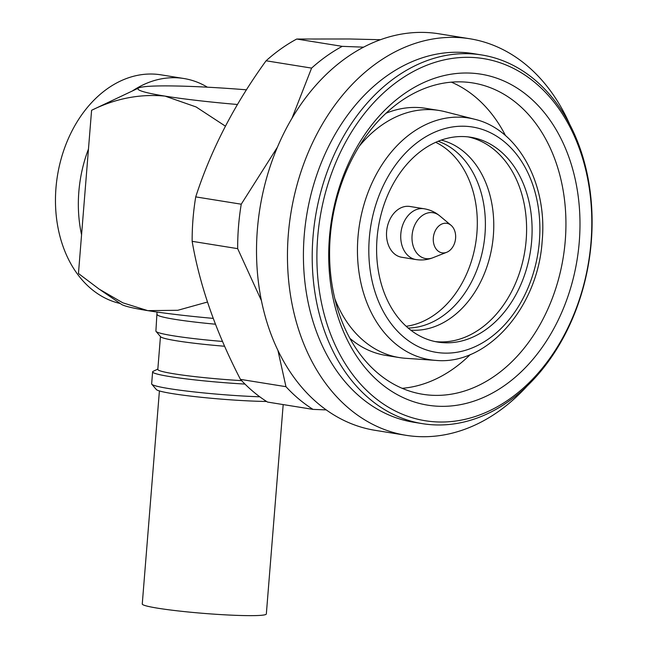 <?xml version="1.0" encoding="UTF-8"?>
<svg xmlns="http://www.w3.org/2000/svg" width="648" height="648" viewBox="0 0 648 648"><rect width="100%" height="100%" fill="white"/><g stroke="black" fill="none" stroke-linecap="round" stroke-linejoin="round"><path stroke-width="0.97" d="M159.408 390.938L142.26 603.993A62.24 4.431 4.6 0 0 157.918 608.221A62.24 4.431 4.6 0 0 226.168 614.895A62.24 4.431 4.6 0 0 266.336 613.972L283.184 404.587M157.829 369.117L153.203 371.288A70.535 5.022 4.6 0 0 152.612 371.863L151.648 383.859A70.535 5.022 4.6 0 0 151.802 384.232L156.354 389.553A65.553 4.674 4.6 0 0 196.749 396.811A65.553 4.674 4.6 0 0 264.959 401.444A65.553 4.674 4.6 0 0 266.563 401.468M100.626 290.118L121.419 304.325A107.876 7.687 4.6 0 0 147.801 310.643A107.876 7.687 4.6 0 0 213.233 318.395M246.451 89.813A107.876 7.687 4.6 0 0 174.053 85.965A107.876 7.687 4.6 0 0 138.826 87.909L91.587 110.298L88.468 149.032A116.178 86.2 99.1 0 0 78.837 191.8A116.178 86.2 99.1 0 0 81.567 234.779L78.457 273.513L99.193 289.146L122.861 302.827L147.801 310.643L177.755 310.295L207.473 302.025M157.027 312.044L155.901 331.055A70.535 5.022 4.6 0 0 156.047 331.428A70.535 5.022 4.6 0 0 222.515 341.447M156.047 331.428L160.607 336.749A65.553 4.674 4.6 0 0 224.613 346.251M160.453 336.571L157.812 369.409A65.553 4.674 4.6 0 0 241.623 380.635M152.612 371.863A70.535 5.022 4.6 0 0 244.968 384.078M151.802 384.232A70.535 5.022 4.6 0 0 259.775 396.795M91.587 110.298C115.595 98.439 140.089 93.717 165.062 96.123L196.077 106.944L225.415 126.158M81.567 234.779L88.468 149.032M207.376 87.18A116.178 86.2 99.1 0 0 183.862 78.513L160.979 74.836A116.178 86.2 99.1 0 0 55.955 188.123A116.178 86.2 99.1 0 0 120.212 303.499M183.862 78.513A116.178 86.2 99.1 0 0 132.508 90.882M138.826 87.909A107.876 7.687 4.6 0 0 165.062 96.123A107.876 7.687 4.6 0 0 237.46 104.49M380.498 39.722L349.693 38.985L296.719 39.034L342.233 46.348L363.617 47.166M569.552 123.987A200.823 149.008 99.1 0 0 469.849 38.767L438.907 33.793A200.823 149.008 99.1 0 0 423.095 32.4A200.823 149.008 99.1 0 0 258.431 219A200.823 149.008 99.1 0 0 375.151 430.337L406.094 435.318A200.823 149.008 99.1 0 0 421.905 436.703A200.823 149.008 99.1 0 0 527.48 385.641M469.849 38.767A200.823 149.008 99.1 0 0 454.037 37.373A200.823 149.008 99.1 0 0 289.373 223.973A200.823 149.008 99.1 0 0 406.094 435.318M481.788 54.975L473 53.557A186.713 138.534 99.1 0 0 458.298 52.269A186.713 138.534 99.1 0 0 305.2 225.755A186.713 138.534 99.1 0 0 413.724 422.253L422.512 423.671A186.713 138.534 99.1 0 0 437.214 424.958A186.713 138.534 99.1 0 0 590.32 251.473A186.713 138.534 99.1 0 0 481.788 54.975A186.713 138.534 99.1 0 0 467.087 53.679A186.713 138.534 99.1 0 0 313.988 227.173A186.713 138.534 99.1 0 0 422.512 423.671M439.676 422.01A183.392 136.072 99.1 0 0 591.033 241.906A183.392 136.072 99.1 0 0 469.022 57.332A183.392 136.072 99.1 0 0 317.666 237.435A183.392 136.072 99.1 0 0 439.676 422.01M440.94 406.337A167.63 124.376 99.1 0 0 579.28 241.72A167.63 124.376 99.1 0 0 467.759 73.013A167.63 124.376 99.1 0 0 329.419 237.63A167.63 124.376 99.1 0 0 440.94 406.337M460.372 81.85A157.667 116.988 99.1 0 0 331.088 228.355A157.667 116.988 99.1 0 0 422.731 394.284A157.667 116.988 99.1 0 0 435.148 395.377A157.667 116.988 99.1 0 0 564.432 248.873A157.667 116.988 99.1 0 0 472.789 82.944A157.667 116.988 99.1 0 0 460.372 81.85M402.157 388.322A157.667 116.988 99.1 0 0 470.335 354.505M505.529 135.635A157.667 116.988 99.1 0 0 451.381 82.158M342.233 46.348A199.163 147.776 99.1 0 0 311.591 68.105L266.077 60.782C234.374 104.547 210.924 149.915 195.728 196.887L241.242 204.201L277.466 147.112M291.924 118.398L311.591 68.105M241.242 204.201A199.163 147.776 99.1 0 0 237.67 248.646L192.148 241.323C199.77 285.728 215.865 331.744 240.44 379.372L285.962 386.686L277.96 350.544M261.387 300.559L237.67 248.646M285.962 386.686A199.163 147.776 99.1 0 0 313.024 409.382L267.511 402.06A199.163 147.776 99.1 0 1 240.44 379.372M326.203 409.901L313.024 409.382M296.719 39.034A199.163 147.776 99.1 0 0 266.077 60.782M195.728 196.887A199.163 147.776 99.1 0 0 192.148 241.323M334.797 298.655A125.137 92.85 99.1 0 0 399.33 357.575L385.925 355.42A125.137 92.85 -80.9 0 1 349.863 338.329M386.054 113.238A125.137 92.85 -80.9 0 1 425.647 108.313L439.06 110.468A125.137 92.85 99.1 0 0 359.308 146.189M474.571 119.232C518.173 129.357 547.592 183.919 542.182 240.845C538.18 306.974 487.499 365.521 435.796 360.385A122.399 90.817 99.1 0 1 357.963 237.354A122.399 90.817 99.1 0 1 474.571 119.232L445.144 111.731A125.137 92.85 99.1 0 0 439.06 110.468M531.66 240.943A103.729 76.966 99.1 0 0 470.813 137.263A103.729 76.966 99.1 0 0 377.039 238.407A103.729 76.966 99.1 0 0 437.886 342.087A103.729 76.966 99.1 0 0 531.66 240.943M435.148 341.577A103.729 76.966 99.1 0 0 526.168 240.052A103.729 76.966 99.1 0 0 468.059 136.882M435.723 142.317A95.434 70.81 -80.9 0 1 476.912 233.029A95.434 70.81 -80.9 0 1 406.15 326.284M409.868 206.469A25.726 19.084 99.1 0 0 386.613 231.555A25.726 19.084 99.1 0 0 401.703 257.264L415.919 259.548A25.726 19.084 99.1 0 1 400.829 233.839A25.726 19.084 99.1 0 1 424.084 208.753L409.868 206.469M455.593 238.27A14.936 11.081 99.1 0 0 451.04 225.293A14.936 11.081 99.1 0 0 433.326 237.905A14.936 11.081 99.1 0 0 446.699 252.291A14.936 11.081 99.1 0 0 455.593 238.27M399.33 357.575A125.137 92.85 99.1 0 0 405.502 358.287L435.796 360.385M157.229 314.555A70.535 5.022 4.6 0 0 215.452 324.211M539.403 241.064A114.121 84.669 99.1 0 0 463.482 126.214A114.121 84.669 99.1 0 0 369.295 238.278A114.121 84.669 99.1 0 0 445.216 353.136A114.121 84.669 99.1 0 0 539.403 241.064M410.727 330.14A96.439 71.555 99.1 0 0 493.363 235.564A96.439 71.555 99.1 0 0 441.28 140.089M408.135 328.042A95.434 70.81 99.1 0 0 484.988 234.325A95.434 70.81 99.1 0 0 438.17 141.272M451.04 225.293L439.619 215.776A23.223 17.229 99.1 0 0 412.088 235.378A23.223 17.229 99.1 0 0 432.872 257.75C427.453 259.856 421.799 260.456 415.919 259.548M439.619 215.776C435.132 212.074 429.956 209.733 424.084 208.753M446.699 252.291L432.872 257.75"/></g></svg>
